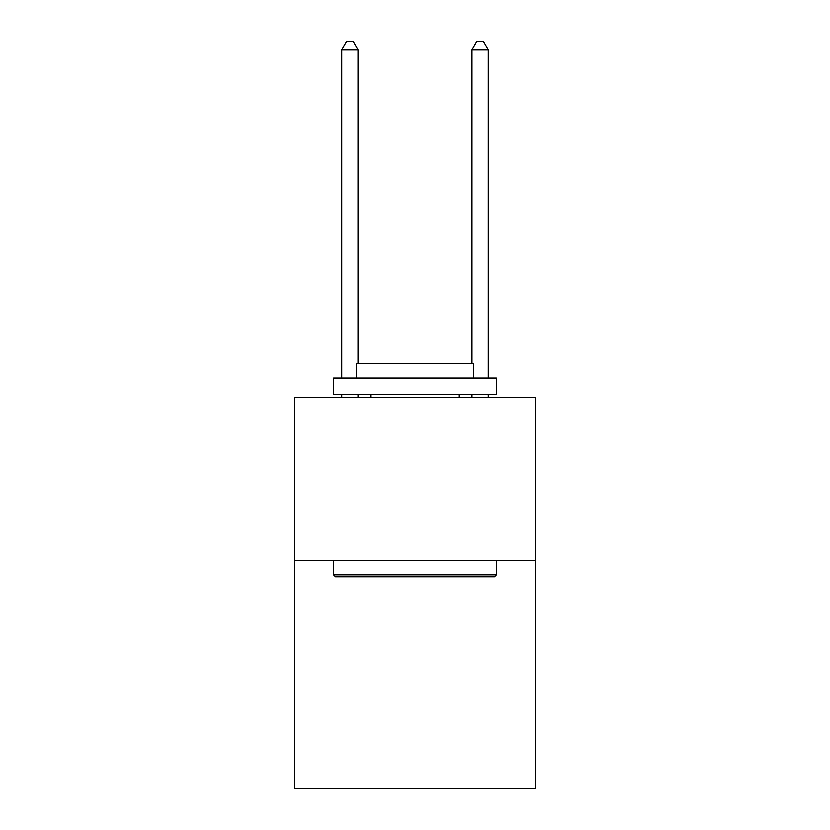 <?xml version="1.0" encoding="UTF-8"?>
<svg xmlns="http://www.w3.org/2000/svg" width="830" height="830" viewBox="0 0 830 830"><rect width="100%" height="100%" fill="white"/><g stroke="black" fill="none" stroke-linecap="round" stroke-linejoin="round"><path stroke-width="1.25" d="M535.485 560.561L535.485 788.5L294.515 788.5L294.515 397.746L535.485 397.746L535.485 560.561L294.515 560.561M335.548 576.84L333.587 574.889L496.413 574.889L494.452 576.84L335.548 576.84M496.413 378.2L496.413 394.489L333.587 394.489L333.587 378.2L496.413 378.2M356.381 378.2L356.381 363.229L473.619 363.229L473.619 378.2M496.413 560.561L496.413 574.889M333.587 560.561L333.587 574.889M459.291 394.489L459.291 397.746M370.709 394.489L370.709 397.746M358.01 363.229L358.01 49.966L341.732 49.966L341.732 378.2M341.732 394.489L341.732 397.746M358.01 394.489L358.01 397.746M341.732 49.966L346.618 41.5L353.134 41.5L358.01 49.966M488.268 397.746L488.268 394.489M488.268 378.2L488.268 49.966L471.99 49.966L471.99 363.229M471.99 397.746L471.99 394.489M471.99 49.966L476.866 41.5L483.382 41.5L488.268 49.966"/></g></svg>
